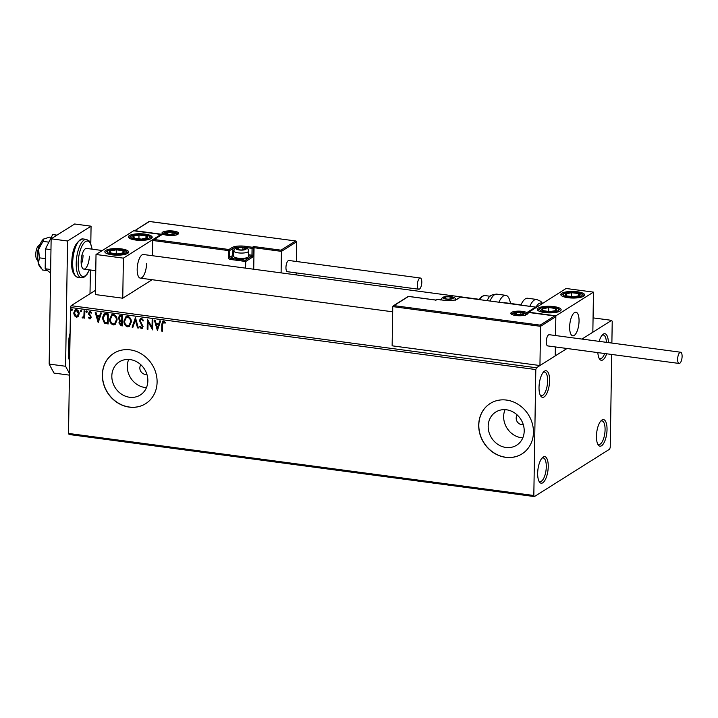<?xml version="1.0" encoding="UTF-8"?>
<svg xmlns="http://www.w3.org/2000/svg" width="718" height="718" viewBox="0 0 718 718"><rect width="100%" height="100%" fill="white"/><g stroke="black" fill="none" stroke-linecap="round" stroke-linejoin="round"><path stroke-width="1.08" d="M549.593 380.711A13.409 5.035 97.6 0 0 543.903 371.619A13.409 5.035 97.6 0 0 539.021 387.37A13.409 5.035 97.6 0 0 540.663 395.923A13.409 5.035 97.6 0 0 546.308 394.397A13.409 5.035 97.6 0 0 549.593 380.711M543.23 372.346A11.919 4.47 -82.4 0 1 544.513 372.05A11.919 4.47 -82.4 0 1 547.637 380.899A11.919 4.47 -82.4 0 1 541.363 395.672A11.919 4.47 -82.4 0 1 540.196 395.053M548.247 466.583A13.409 5.035 97.6 0 0 542.557 457.501A13.409 5.035 97.6 0 0 537.665 473.252A13.409 5.035 97.6 0 0 539.317 481.796A13.409 5.035 97.6 0 0 544.953 480.279A13.409 5.035 97.6 0 0 548.247 466.583M541.884 458.219A11.919 4.47 -82.4 0 1 543.167 457.922A11.919 4.47 -82.4 0 1 546.29 466.772A11.919 4.47 -82.4 0 1 540.017 481.545A11.919 4.47 -82.4 0 1 538.85 480.925M607.033 429.552A13.409 5.035 97.6 0 0 601.343 420.461A13.409 5.035 97.6 0 0 596.452 436.221A13.409 5.035 97.6 0 0 598.094 444.765A13.409 5.035 97.6 0 0 603.739 443.239A13.409 5.035 97.6 0 0 607.033 429.552M600.661 421.188A11.919 4.47 -82.4 0 1 601.944 420.892A11.919 4.47 -82.4 0 1 605.077 429.741A11.919 4.47 -82.4 0 1 598.794 444.514A11.919 4.47 -82.4 0 1 597.627 443.895M608.379 342.594A13.409 5.035 97.6 0 0 602.689 334.588A13.409 5.035 97.6 0 0 599.144 341.364M602.007 335.306A11.919 4.47 -82.4 0 1 603.291 335.01A11.919 4.47 -82.4 0 1 606.405 342.324M140.881 364.789A5.959 5.268 -122.2 0 0 139.839 367.939A5.959 5.268 -122.2 0 0 146.903 374.347M517.229 414.995A5.959 5.268 -122.2 0 0 516.188 418.145A5.959 5.268 -122.2 0 0 523.251 424.553M111.828 376.017A19.601 17.34 -122.2 0 0 121.459 394.146A19.601 17.34 -122.2 0 0 140.288 395.008A19.601 17.34 -122.2 0 0 147.854 380.818A19.601 17.34 -122.2 0 0 138.224 362.689A19.601 17.34 -122.2 0 0 119.394 361.836A19.601 17.34 -122.2 0 0 111.828 376.017M128.702 359.449A19.601 17.34 -122.2 0 0 127.301 366.27A19.601 17.34 -122.2 0 0 146.454 387.639M488.186 426.223A19.601 17.34 -122.2 0 0 497.807 444.352A19.601 17.34 -122.2 0 0 516.646 445.214A19.601 17.34 -122.2 0 0 524.203 431.024A19.601 17.34 -122.2 0 0 514.582 412.895A19.601 17.34 -122.2 0 0 495.743 412.042A19.601 17.34 -122.2 0 0 488.186 426.223M505.05 409.655A19.601 17.34 -122.2 0 0 503.65 416.476A19.601 17.34 -122.2 0 0 522.812 437.845M478.709 425.047A29.788 26.351 -122.2 0 0 493.329 452.6A29.788 26.351 -122.2 0 0 521.959 453.911A29.788 26.351 -122.2 0 0 533.447 432.353A29.788 26.351 -122.2 0 0 518.818 404.799A29.788 26.351 -122.2 0 0 490.197 403.489A29.788 26.351 -122.2 0 0 478.709 425.047M490.25 403.453A29.788 26.351 -122.2 0 0 478.825 424.975A29.788 26.351 -122.2 0 0 493.419 452.511A29.788 26.351 -122.2 0 0 522.013 453.866M102.351 374.841A29.788 26.351 -122.2 0 0 116.98 402.394A29.788 26.351 -122.2 0 0 145.601 403.695A29.788 26.351 -122.2 0 0 157.098 382.147A29.788 26.351 -122.2 0 0 142.469 354.584A29.788 26.351 -122.2 0 0 113.839 353.283A29.788 26.351 -122.2 0 0 102.351 374.841M113.902 353.247A29.788 26.351 -122.2 0 0 102.468 374.769A29.788 26.351 -122.2 0 0 117.07 402.304A29.788 26.351 -122.2 0 0 145.664 403.66M95.458 290.341L71.109 305.68L536.418 367.76L535.808 369.555L70.499 307.483L68.515 433.439L533.824 495.51L534.389 496.569L609.627 449.172L610.237 447.368L611.7 354.459M534.389 496.569L69.081 434.498L68.515 433.439M78.379 316.225L76.377 317.168L74.412 315.696L73.73 312.994L75.166 309.853L76.494 309.593C78.307 310.266 79.186 311.639 79.142 313.721L78.379 316.225M82.839 317.132L83.916 315.696L84.105 310.732L84.841 310.831L84.733 318.155L83.988 318.056L84.006 316.979L82.705 318.011L82.148 317.688L83.333 316.952M83.315 317.868L82.148 317.688M89.804 318.056L90.36 316.476L88.493 313.308L90.082 311.406L91.59 312.599L91.15 313.219L90.154 312.312L89.238 313.371L91.267 317.23L89.831 318.963L88.431 317.733L88.87 317.159L90.253 317.894M89.301 311.567L90.082 311.406M91.392 313.066L89.822 312.348M90.54 318.819L89.831 318.963L88.431 317.733M106.076 313.667L108.301 313.963L108.149 323.98L104.424 323.118L102.333 318.056L104.011 313.945L106.076 313.667M122.554 315.866L122.392 325.882L121.037 325.703L118.874 322.921L119.798 320.91L118.326 318.146L119.385 315.848L122.554 315.866M135.442 317.58L138.359 328.009L137.56 327.902L135.343 319.995L132.893 327.282L132.094 327.175L135.442 317.58M152.153 319.815L152.889 319.914L152.728 329.93L148.052 321.817L147.935 329.293L147.199 329.194L147.361 319.169L152.028 327.264L152.153 319.815M165.248 323.055L163.596 322.113L162.537 324.554L162.43 331.222L161.694 331.124L161.801 324.356L162.69 321.26L163.605 321.081L165.4 322.481L165.014 323.199L163.255 322.149M535.808 369.555L533.824 495.51M157.395 330.549L154.361 320.102L155.16 320.21L156.093 323.558L158.786 323.917L159.818 320.838L160.626 320.946L157.395 330.549M143.268 320.892L141.796 319.025L140.198 320.695L143.061 326.555L141.311 328.664L139.489 326.717L140.073 326.178L141.338 327.632L142.317 326.493L139.463 320.578L140.531 318.343L141.527 318.137L143.645 320.614L143.035 321.045L141.563 319.169L140.961 319.268M142.191 328.467L141.311 328.664L139.489 326.717M141.338 327.632L141.958 327.453M131.313 322.005L129.312 326.448L127.589 326.834C125.067 325.873 123.855 323.953 123.945 321.072L125.955 316.656L127.696 316.288C130.191 317.257 131.394 319.16 131.313 322.005M117.07 320.102L115.068 324.554L113.345 324.931C110.823 323.98 109.603 322.059 109.701 319.169L111.703 314.762L113.453 314.394C115.939 315.355 117.151 317.257 117.07 320.102M98.195 322.651L95.162 312.204L95.961 312.312L96.894 315.66L99.587 316.019L100.619 312.94L101.426 313.048L98.195 322.651M87.165 311.854L86.537 312.599L85.936 311.684L86.564 310.93L87.165 311.854L86.77 312.456L85.936 311.684L86.564 310.93M81.52 311.1L80.892 311.845L80.29 310.93L80.919 310.176L81.52 311.1L81.125 311.702L80.29 310.93L80.919 310.176M72.303 309.871L71.674 310.625L71.073 309.7L71.701 308.946L72.303 309.871L71.917 310.472L71.073 309.7L71.701 308.946M611.88 343.06L612.221 321.413L611.655 320.354L581.957 339.067L592.844 332.21L593.472 292.127L566.107 288.483L528.475 312.411M540.107 325.128L554.682 315.947L527.308 312.294L535.538 307.107L460.543 297.099L457.366 299.101A9.828 2.719 -179.1 0 1 444.46 300.339L437.065 299.352L435.404 300.627L435.889 300.097L408.515 296.444L393.94 305.626L540.107 325.128L540.555 326.322L539.945 365.534L555.22 355.904L555.364 346.938L555.22 355.904L566.996 348.49L536.418 367.76M611.655 320.354L593.068 317.877M597.852 352.61A13.409 5.035 97.6 0 0 599.449 358.892A13.409 5.035 97.6 0 0 606.674 353.786M70.499 307.483L71.109 305.68M604.673 353.516A11.919 4.47 -82.4 0 1 600.14 358.641A11.919 4.47 -82.4 0 1 598.983 358.013M162.43 331.043L161.694 331.124M161.927 330.98L162.035 324.213L162.815 321.188M163.839 321.96L163.372 322.059M157.484 330.298L154.648 320.147M159.997 320.856L158.786 323.917M157.377 328.126L158.687 324.751L156.398 324.626L157.377 328.126L158.454 324.904L156.398 324.626M152.737 329.625L148.052 321.817M147.944 329.113L147.199 329.194M147.432 329.041L147.594 319.313M152.378 319.842L152.028 327.264M141.796 319.025L141.069 319.187M142.299 328.386L141.545 328.512M141.572 327.489L142.317 326.493M142.559 326.349L141.895 325.146M142.128 324.994L141.006 324.024M141.24 323.872L139.463 320.578M139.696 320.425L140.647 318.28M138.305 327.821L137.56 327.902M137.793 327.758L135.343 319.995M132.956 327.112L132.094 327.175M132.327 327.031L135.469 317.679M129.428 326.376L127.589 326.834M127.831 326.681C125.3 325.73 124.088 323.809 124.178 320.928L123.945 321.072M124.178 320.928L126.072 316.584M129.087 325.398L130.811 321.763C130.882 319.492 129.931 317.957 127.948 317.176L126.377 317.571M124.681 321.17C124.609 323.459 125.578 325.003 127.58 325.801L128.962 325.478L130.577 321.915C130.649 319.636 129.689 318.11 127.705 317.32L126.251 317.652L124.681 321.17M122.392 325.703L121.27 325.55L118.874 322.921M119.107 322.777L119.798 320.91M120.032 320.766L118.326 318.146M118.56 318.002L119.511 315.776M121.189 316.53L119.744 316.8L119.062 318.245L120.193 320.192L121.737 320.515L122.033 316.647L119.861 316.737M121.584 321.35L120.229 321.61L119.61 323.001L121.674 324.751L121.961 321.395L120.346 321.547M121.961 321.395L121.342 321.493M121.674 324.751L121.719 321.547M122.033 316.647L120.956 316.683M121.737 320.515L121.8 316.791M115.185 324.473L113.345 324.931M113.579 324.787C111.057 323.827 109.836 321.906 109.935 319.025L109.701 319.169M109.935 319.025L111.82 314.69M114.835 323.504L116.567 319.86C116.639 317.589 115.679 316.064 113.695 315.274L112.125 315.678M110.437 319.268C110.366 321.556 111.326 323.1 113.327 323.899L114.718 323.576L116.334 320.013C116.406 317.742 115.445 316.207 113.462 315.426L111.999 315.749L110.437 319.268M108.149 323.8L104.424 323.118M104.657 322.974L102.333 318.056M102.566 317.912L104.128 313.883M105.016 314.628L103.069 318.155L104.828 322.229L107.422 322.858L107.781 314.744L104.496 314.897M107.422 322.858L107.547 314.888L104.613 314.816M98.285 322.4L95.449 312.249M100.798 312.958L99.587 316.019M98.178 320.228L99.488 316.853L97.199 316.728L98.178 320.228L99.255 317.006L97.199 316.728M90.037 317.912L90.531 317.168M90.764 317.024L90.36 316.476M90.603 316.333L88.718 314.475M88.96 314.322L88.493 313.308M88.736 313.165L89.418 311.495M90.387 312.168L89.938 312.258M90.656 318.738L90.073 318.819M87.399 311.702L86.77 312.456M86.178 311.54L86.797 310.786M84.733 317.975L83.988 318.056M84.23 317.903L84.006 316.979M83.423 317.787L82.947 317.868M82.39 317.536L82.633 317.042M83.082 316.979L83.916 315.696M84.15 315.543L84.338 310.768M81.753 310.948L81.125 311.702M80.524 310.786L81.152 310.032M77.795 316.817L76.377 317.168M76.611 317.024L74.412 315.696M74.645 315.552L73.73 312.994M73.972 312.851L75.291 309.79M77.4 315.992L78.639 313.47L76.718 310.338L75.65 310.625M74.475 313.093L76.386 316.27L77.284 316.073L78.397 313.613L76.476 310.49L75.534 310.697L74.475 313.093M72.545 309.718L71.917 310.472M71.315 309.557L71.944 308.803M479.274 299.316L143.465 254.513A11.919 4.47 97.6 0 0 137.183 269.286A11.919 4.47 97.6 0 0 140.315 278.135A11.919 4.47 97.6 0 0 146.589 263.362M144.973 234.095A11.919 3.294 -179.1 0 1 152.189 237.245A11.919 3.294 -179.1 0 1 135.567 240.018A11.919 3.294 -179.1 0 1 128.36 236.868A11.919 3.294 -179.1 0 1 144.973 234.095M112.062 254.836A11.919 3.294 0.9 0 0 128.675 252.054A11.919 3.294 0.9 0 0 121.459 248.904A11.919 3.294 0.9 0 0 104.846 251.686A11.919 3.294 0.9 0 0 112.062 254.836M123.388 258.139L96.024 254.486L133.638 230.783L161.012 234.436L123.388 258.139L122.76 298.212L152.126 279.715M96.024 254.486L95.395 294.559L122.76 298.212M579.049 321.054A11.919 4.47 -82.4 0 1 572.776 335.836A11.919 4.47 -82.4 0 1 569.643 326.977A11.919 4.47 -82.4 0 1 575.926 312.204A11.919 4.47 -82.4 0 1 579.049 321.054M544.522 312.527A11.919 3.294 -179.1 0 1 537.306 309.377A11.919 3.294 -179.1 0 1 553.928 306.604A11.919 3.294 -179.1 0 1 561.135 309.745A11.919 3.294 -179.1 0 1 544.522 312.527M577.434 291.786A11.919 3.294 0.9 0 0 560.821 294.559A11.919 3.294 0.9 0 0 568.028 297.71A11.919 3.294 0.9 0 0 584.649 294.936A11.919 3.294 0.9 0 0 577.434 291.786M593.472 292.127L555.858 315.83L528.484 312.177M555.858 315.83L555.544 335.548L555.84 316.692L540.555 326.322L392.755 306.604L392.136 345.816L539.945 365.534M37.964 261.173L36.672 259.162A7.449 2.8 -82.4 0 1 35.9 252.404A7.449 2.8 -82.4 0 1 38.314 245.825A7.449 2.8 -82.4 0 1 38.476 245.664A7.449 2.8 -82.4 0 1 38.646 245.52M40.011 244.65A10.429 3.913 97.6 0 0 37.892 260.535M573.727 313.236A11.919 4.47 97.6 0 0 569.67 326.214A11.919 4.47 97.6 0 0 572.776 335.836A11.919 4.47 97.6 0 0 574.974 334.803A11.919 4.47 97.6 0 0 579.031 321.826A11.919 4.47 97.6 0 0 575.926 312.204A11.919 4.47 97.6 0 0 573.727 313.236M393.94 305.626L392.755 306.604L393.94 305.626M555.84 316.692L555.032 315.947L527.658 312.294L528.466 313.039M536.696 307.851L535.888 307.116L460.741 297.126M253.723 269.223L254.055 247.71L281.429 251.363L280.971 250.169L295.556 240.988L296.714 241.733L281.429 251.363L281.097 272.876M296.714 241.733L296.399 261.487M296.229 272.885L296.193 274.886M149.254 221.431L295.906 240.997L149.389 221.494L134.813 230.675L162.187 234.328L152.772 240.485L152.53 255.725M233.61 254.962A8.939 2.477 -179.1 0 0 232.829 255.357L232.937 248.482L229.76 250.483L229.652 257.349L232.829 255.357A0.897 0.79 57.8 0 0 233.601 256.317L230.46 258.318L245.242 260.293L245.7 261.487L230.092 259.404A1.786 1.58 -122.2 0 1 228.477 257.466L228.584 250.6L152.772 240.485L153.957 239.507L228.952 249.514L232.129 247.513A9.828 2.719 -179.1 0 1 245.035 246.274L252.431 247.261L253.607 246.525L254.055 247.71L253.239 248.231L253.131 255.096A1.786 0.673 97.6 0 1 252.395 257.259L245.7 261.487L245.592 268.137M149.389 221.494L148.913 222.015L149.389 221.494M134.813 230.675L149.111 221.458M162.187 234.328L161.003 235.298M245.269 249.272A4.47 1.239 0.9 0 0 245.601 248.643A4.47 1.239 0.9 0 0 242.926 247.611A4.47 1.239 0.9 0 0 238.484 247.692A4.47 1.239 0.9 0 0 236.725 248.805A4.47 1.239 0.9 0 0 238.897 249.756A4.47 1.239 0.9 0 0 239.399 249.828A4.47 1.239 0.9 0 0 243.393 249.828A4.47 1.239 0.9 0 0 243.833 249.747A4.47 1.239 0.9 0 0 245.269 249.272M243.833 249.747L245.601 248.643L242.926 247.611L238.484 247.692L236.725 248.805L239.399 249.828M248.159 257.044L247.18 257.915A6.435 1.777 -179.1 0 1 246.938 258.094A6.435 1.777 -179.1 0 1 240.647 259.081A6.435 1.777 -179.1 0 1 234.858 257.726L233.897 256.82A7.449 2.064 0.9 0 0 240.602 258.39A7.449 2.064 0.9 0 0 247.881 257.25A7.449 2.064 0.9 0 0 248.159 257.044A7.449 2.064 0.9 0 0 248.491 256.452L248.572 251.129A7.449 2.064 -179.1 0 1 247.97 251.919A7.449 2.064 -179.1 0 1 239.606 253.005A7.449 2.064 -179.1 0 1 233.673 250.896L233.592 256.218A7.449 2.064 0.9 0 0 233.897 256.82M242.89 249.882L242.926 247.611M238.457 249.64L238.484 247.692M452.439 298.446A4.47 1.239 0.9 0 0 452.771 297.817A4.47 1.239 0.9 0 0 450.096 296.785A4.47 1.239 0.9 0 0 445.663 296.866A4.47 1.239 0.9 0 0 443.895 297.979A4.47 1.239 0.9 0 0 446.066 298.93A4.47 1.239 0.9 0 0 446.569 299.011A4.47 1.239 0.9 0 0 450.572 299.002A4.47 1.239 0.9 0 0 451.012 298.93A4.47 1.239 0.9 0 0 452.439 298.446M451.012 298.93L452.771 297.817L450.096 296.785L445.663 296.866L443.895 297.979L446.569 299.011M450.06 299.065L450.096 296.785M445.627 298.823L445.663 296.866M523.278 313.999A4.47 1.239 0.9 0 0 523.61 313.371A4.47 1.239 0.9 0 0 520.936 312.339A4.47 1.239 0.9 0 0 516.493 312.42A4.47 1.239 0.9 0 0 514.734 313.533A4.47 1.239 0.9 0 0 516.906 314.484A4.47 1.239 0.9 0 0 517.409 314.565A4.47 1.239 0.9 0 0 521.403 314.556A4.47 1.239 0.9 0 0 521.842 314.484A4.47 1.239 0.9 0 0 523.278 313.999M521.842 314.484L523.61 313.371L520.936 312.339L516.493 312.42L514.734 313.533L517.409 314.565M520.9 314.619L520.936 312.339M516.466 314.376L516.493 312.42M174.429 233.718A4.47 1.239 0.9 0 0 174.761 233.09A4.47 1.239 0.9 0 0 172.087 232.058A4.47 1.239 0.9 0 0 167.653 232.138A4.47 1.239 0.9 0 0 165.885 233.251A4.47 1.239 0.9 0 0 168.057 234.203A4.47 1.239 0.9 0 0 168.559 234.274A4.47 1.239 0.9 0 0 172.553 234.274A4.47 1.239 0.9 0 0 173.002 234.194A4.47 1.239 0.9 0 0 174.429 233.718M173.002 234.194L174.761 233.09L172.087 232.058L167.653 232.138L165.885 233.251L168.559 234.274M172.051 234.337L172.087 232.058M167.617 234.086L167.653 232.138M112.636 250.088A7.449 2.064 0.9 0 0 110.087 250.851A7.449 2.064 0.9 0 0 110.554 252.924A7.449 2.064 0.9 0 0 117.231 253.93A7.449 2.064 0.9 0 0 123.433 252.88A7.449 2.064 0.9 0 0 122.966 250.815A7.449 2.064 0.9 0 0 116.289 249.801A7.449 2.064 0.9 0 0 112.636 250.088M113.184 250.519L110.087 250.851L110.554 252.924L117.231 253.93L123.433 252.88L122.966 250.815L116.289 249.801L113.184 250.519M122.931 253.023L122.966 250.815M116.226 253.876L116.289 249.801M110.042 253.642L110.087 250.851M545.097 307.789A7.449 2.064 0.9 0 0 542.548 308.552A7.449 2.064 0.9 0 0 543.023 310.616A7.449 2.064 0.9 0 0 549.692 311.63A7.449 2.064 0.9 0 0 555.894 310.58A7.449 2.064 0.9 0 0 555.427 308.516A7.449 2.064 0.9 0 0 548.758 307.501A7.449 2.064 0.9 0 0 545.097 307.789M545.653 308.219L542.548 308.552L543.023 310.616L549.692 311.63L555.894 310.58L555.427 308.516L548.758 307.501L545.653 308.219M555.391 310.714L555.427 308.516M548.687 311.567L548.758 307.501M542.512 311.334L542.548 308.552M580.072 294.497A7.449 2.064 0.9 0 0 578.448 293.509A7.449 2.064 0.9 0 0 571.456 292.702A7.449 2.064 0.9 0 0 565.739 293.94A7.449 2.064 0.9 0 0 567.023 295.987A7.449 2.064 0.9 0 0 574.014 296.794A7.449 2.064 0.9 0 0 579.731 295.556A7.449 2.064 0.9 0 0 580.072 294.497M579.085 294.73L578.448 293.509L571.456 292.702L565.739 293.94L567.023 295.987L574.014 296.794L579.731 295.556L579.085 294.73M571.393 296.678L571.456 292.702M565.703 296.426L565.739 293.94M578.412 295.978L578.448 293.509M147.612 236.805A7.449 2.064 0.9 0 0 145.987 235.818A7.449 2.064 0.9 0 0 138.987 235.01A7.449 2.064 0.9 0 0 133.279 236.249A7.449 2.064 0.9 0 0 134.562 238.295A7.449 2.064 0.9 0 0 141.554 239.103A7.449 2.064 0.9 0 0 147.271 237.864A7.449 2.064 0.9 0 0 147.612 236.805M146.625 237.03L145.987 235.818L138.987 235.01L133.279 236.249L134.562 238.295L141.554 239.103L147.271 237.864L146.625 237.03M138.924 238.977L138.987 235.01M133.243 238.735L133.279 236.249M145.942 238.286L145.987 235.818M542.646 303.256L540.932 303.032A16.388 6.148 97.6 0 0 536.023 307.142M529.821 306.308A19.368 7.27 -82.4 0 1 536.588 299.442L527.64 298.248A19.368 7.27 97.6 0 0 520.873 305.114M486.759 300.564A16.388 6.148 -82.4 0 1 486.768 300.555C489.622 297.647 487.773 295.035 496.802 294.138A19.368 7.27 97.6 0 0 490.035 300.995M498.974 302.188A19.368 7.27 -82.4 0 1 505.741 295.331A19.368 7.27 -82.4 0 1 506.675 295.628A19.368 7.27 -82.4 0 1 510.444 303.472M503.83 302.834A11.919 4.47 -82.4 0 1 504.763 302.709A11.919 4.47 -82.4 0 1 505.337 302.897M682.1 356.433A5.663 2.127 97.6 0 0 680.619 352.233A5.663 2.127 97.6 0 0 677.63 359.251A5.663 2.127 97.6 0 0 679.12 363.452A5.663 2.127 97.6 0 0 682.1 356.433M680.619 352.233L549.234 334.705A5.663 2.127 97.6 0 0 546.254 341.723A5.663 2.127 97.6 0 0 547.735 345.923L679.12 363.452M419.653 278.189A5.663 2.127 97.6 0 0 417.364 284.193A5.663 2.127 97.6 0 0 418.818 289.237A5.663 2.127 97.6 0 0 419.483 289.067A5.663 2.127 97.6 0 0 421.762 283.054A5.663 2.127 97.6 0 0 420.308 278.019A5.663 2.127 97.6 0 0 419.653 278.189M420.308 278.019L288.932 260.49A5.663 2.127 97.6 0 0 288.268 260.661A5.663 2.127 97.6 0 0 285.988 266.665A5.663 2.127 97.6 0 0 287.433 271.709L418.818 289.237M47.612 270.686L42.533 270.004L38.422 263.578A14.899 5.591 -82.4 0 1 37.749 256.918A14.899 5.591 -82.4 0 1 38.646 249.272L42.981 241.383L48.878 242.163M40.854 268.065L39.885 266.854A14.899 5.591 -82.4 0 1 38.422 263.578L39.364 257.834L38.646 249.272A14.899 5.591 -82.4 0 1 43.592 239.076A14.899 5.591 -82.4 0 1 43.627 239.058L49.766 237.102L51.31 237.308M39.364 257.834L45.333 258.624M42.981 241.383L43.852 238.906M50.601 273.046L45.171 268.747L45.485 248.913L50.969 249.649M45.171 268.747L50.655 269.474M45.485 248.913L52.692 234.553L56.991 235.127M69.431 375.137L53.967 373.073L49.165 364.071L51.14 238.816L74.645 223.998L91.069 226.188L90.8 243.537M90.387 269.977L90.01 293.77M49.165 364.071L65.589 366.27L67.564 241.006L91.069 226.188M65.589 366.27L69.458 373.522M51.14 238.816L67.564 241.006M102.306 250.528L86.609 248.428A10.429 3.913 97.6 0 0 81.116 261.361A10.429 3.913 97.6 0 0 83.853 269.106A10.429 3.913 97.6 0 0 89.346 256.173M81.278 264.395A10.429 3.913 97.6 0 0 83.046 255.339M70.041 336.616L68.937 338.438A24.43 9.172 -82.4 0 1 70.095 333.233M69.655 361.253A24.43 9.172 -82.4 0 1 68.641 357.42L68.937 338.438M68.641 357.42L69.431 359.485A25.327 9.505 97.6 0 0 69.664 360.409M70.059 335.351A25.327 9.505 97.6 0 0 69.79 336.589M526.832 314.475A8.338 2.307 -179.1 0 1 515.874 315.525A8.338 2.307 -179.1 0 1 511.503 312.429A8.338 2.307 -179.1 0 1 522.462 311.379A8.338 2.307 -179.1 0 1 526.832 314.475M513.747 312.815A7.449 2.064 0.9 0 0 512.311 313.398A7.449 2.064 0.9 0 0 511.71 314.134L511.71 314.197M511.692 314.107C508.012 314.43 524.499 317.069 526.348 314.574L526.617 314.34A7.449 2.064 0.9 0 0 524.616 312.985M436.58 299.46A0.897 0.79 57.8 0 1 437.065 299.352L437.172 299.325A0.897 0.897 0 0 0 436.58 299.46L435.673 300.025M437.262 299.379L444.46 300.339M444.657 300.366L444.559 300.312C450.222 300.842 454.332 300.474 456.881 299.209A0.897 0.79 57.8 0 1 457.366 299.101M460.543 297.099L460.651 297.072A0.897 0.897 0 0 0 460.05 297.207A0.897 0.79 57.8 0 1 460.543 297.099M162.663 232.147A8.338 2.307 -179.1 0 1 173.612 231.097A8.338 2.307 -179.1 0 1 177.992 234.194A8.338 2.307 -179.1 0 1 167.034 235.244A8.338 2.307 -179.1 0 1 162.663 232.147M177.759 234.086A7.449 2.064 0.9 0 0 175.766 232.704M164.898 232.533A7.449 2.064 0.9 0 0 163.471 233.117A7.449 2.064 0.9 0 0 162.869 233.853L162.86 233.906M253.607 246.525L280.971 250.169M244.667 247.602L244.676 247.36A8.939 2.477 0.9 0 0 232.937 248.482A0.897 0.79 -122.2 0 0 232.129 247.513M248.518 254.755L251.955 255.213L252.063 248.347L244.676 247.36L245.035 246.274M245.242 260.293L251.587 256.29L248.5 255.877M253.239 248.231A0.897 0.79 -122.2 0 0 252.431 247.261L252.063 248.347L253.239 248.231M253.131 255.096L251.955 255.213L251.587 256.29A0.897 0.79 -122.2 0 1 252.395 257.259M230.092 259.404L230.46 258.318A0.897 0.79 57.8 0 1 229.652 257.349L228.477 257.466M228.952 249.514L228.584 250.6L229.76 250.483A0.897 0.79 -122.2 0 0 228.952 249.514M245.816 249.343A5.062 1.4 0.9 0 0 243.16 247.459A5.062 1.4 0.9 0 0 236.509 248.096A5.062 1.4 0.9 0 0 239.157 249.981A5.062 1.4 0.9 0 0 245.816 249.343M452.986 298.517A5.062 1.4 0.9 0 0 450.33 296.642A5.062 1.4 0.9 0 0 443.679 297.279A5.062 1.4 0.9 0 0 446.336 299.155A5.062 1.4 0.9 0 0 452.986 298.517M523.826 314.071A5.062 1.4 0.9 0 0 521.169 312.195A5.062 1.4 0.9 0 0 514.519 312.833A5.062 1.4 0.9 0 0 517.175 314.708A5.062 1.4 0.9 0 0 523.826 314.071M174.977 233.79A5.062 1.4 0.9 0 0 172.32 231.905A5.062 1.4 0.9 0 0 165.67 232.551A5.062 1.4 0.9 0 0 168.326 234.427A5.062 1.4 0.9 0 0 174.977 233.79M111.487 249.595A9.531 2.639 0.9 0 0 108.822 253.212A9.531 2.639 0.9 0 0 122.033 254.145A9.531 2.639 0.9 0 0 124.699 250.528A9.531 2.639 0.9 0 0 111.487 249.595M543.948 307.286A9.531 2.639 0.9 0 0 541.282 310.903A9.531 2.639 0.9 0 0 554.493 311.836A9.531 2.639 0.9 0 0 557.159 308.219A9.531 2.639 0.9 0 0 543.948 307.286M582.127 294.434A9.531 2.639 0.9 0 0 571.097 292.127A9.531 2.639 0.9 0 0 563.343 295.071A9.531 2.639 0.9 0 0 574.373 297.369A9.531 2.639 0.9 0 0 582.127 294.434M149.658 236.743A9.531 2.639 0.9 0 0 138.628 234.436A9.531 2.639 0.9 0 0 130.882 237.371A9.531 2.639 0.9 0 0 141.913 239.677A9.531 2.639 0.9 0 0 149.658 236.743M479.139 299.541L481.787 296.417L484.821 295.547A16.388 6.148 97.6 0 0 479.92 299.648M77.741 277.31C73.299 275.29 71.306 270.372 71.755 262.528C72.132 249.137 75.839 241.266 82.866 238.914A19.368 7.27 97.6 0 0 72.662 262.923A19.368 7.27 97.6 0 0 77.741 277.31L81.296 277.776A19.368 7.27 -82.4 0 1 76.216 263.398A19.368 7.27 -82.4 0 1 86.42 239.39L89.274 241.015L90.181 242.289L92.164 249.173M92.012 249.155A17.878 6.713 97.6 0 0 84.374 242.522A17.878 6.713 97.6 0 0 78.172 263.21A17.878 6.713 97.6 0 0 81.834 276.116A17.878 6.713 97.6 0 0 89.256 269.824M83.853 269.106L95.763 270.695M392.674 311.8L140.315 278.135M520.981 304.881L504.763 302.709M38.476 245.664L40.253 244.057M393.24 305.868L408.237 296.417M408.38 296.381L435.745 300.034M460.05 297.207L456.881 299.209M177.759 234.14L177.499 234.292C175.65 236.787 159.172 234.14 162.851 233.826M153.257 239.74L161.487 234.562M248.572 251.129C249.792 247.225 238.923 246.184 235.199 248.374L233.673 250.896M455.75 300.303C456.971 296.399 446.102 295.358 442.378 297.548L440.852 300.07M526.303 314.601L524.212 312.806L519.231 311.953L514.914 312.402L512.006 314.376M177.463 234.319L175.363 232.515L170.381 231.672L166.064 232.12L163.157 234.095M128.298 252.862L125.246 250.474L116.711 249.137L108.274 250.232L105.196 252.503M560.758 310.553L557.707 308.175L549.171 306.828L540.735 307.923L537.665 310.194M584.272 295.744L581.248 293.366L572.838 292.02L564.339 293.079L561.171 295.376M151.812 238.053L148.788 235.675L140.378 234.328L131.879 235.378L128.71 237.685M536.588 299.442L540.762 301.327L542.476 303.238M484.821 295.547L490.116 296.256M496.802 294.138L505.741 295.331M86.42 239.39L82.866 238.914M81.296 277.776L84.482 276.96L87.129 274.222L89.409 269.842"/></g></svg>
